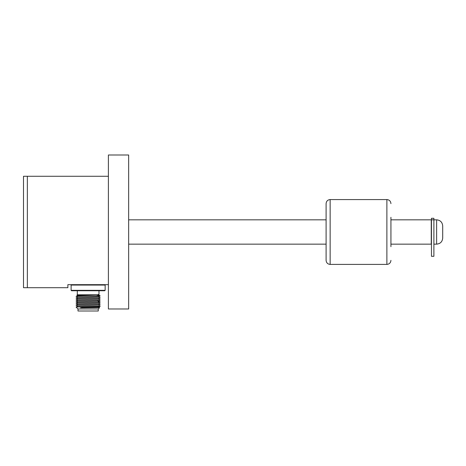 <?xml version="1.0" encoding="UTF-8"?>
<svg xmlns="http://www.w3.org/2000/svg" width="466" height="466" viewBox="0 0 466 466"><rect width="100%" height="100%" fill="white"/><g stroke="black" fill="none" stroke-linecap="round" stroke-linejoin="round"><path stroke-width="0.7" d="M108.397 176.27L27.354 176.27L27.354 287.703L67.873 287.703L67.873 284.668L108.397 284.668M108.397 154.997L108.397 308.975L128.657 308.975L128.657 154.997L108.397 154.997M27.354 287.505L27.354 176.474M23.504 176.27L23.504 287.703L23.504 176.27L27.15 176.27M71.519 284.668L71.117 285.07L105.153 285.07L105.153 290.335L104.751 290.743L71.519 290.743L71.117 290.335L105.153 290.335M104.751 284.668L105.153 285.07M96.643 295.135L98.571 295.473L97.493 294.797M99.369 296.056C100.207 295.863 99.94 295.671 98.571 295.473M98.268 308.975L78.003 308.975L78.003 311.003L98.268 311.003L98.268 308.975L99.613 307.63L98.658 307.077M98.705 307.595L80.519 307.828L87.981 306.954L76.977 306.954L76.075 307.03L78.003 308.975M80.519 307.828C89.047 307.537 102.98 307.245 97.679 306.954M75.999 301.024L100.266 300.005L98.518 301.024L77.752 302.003L75.993 303.017M76.005 303.017L100.272 302.038L98.518 303.051L77.752 304.03L75.999 305.044L100.266 304.059L98.524 305.073L77.746 306.051L76.069 307.024M76.977 306.954L99.433 306.197C100.708 306.104 100.662 306.016 99.293 305.941C101.594 306.279 97.825 306.616 87.981 306.954M98.658 307.111L100.289 306.075L98.524 305.044M100.266 300.005L98.524 298.962M98.973 290.743L98.973 294.675L98.518 294.943L77.752 295.922L75.999 296.935M99.887 295.706L100.178 296.003L98.518 296.97L77.752 297.949L75.999 298.962L100.272 297.984L98.524 298.997L77.746 299.976L75.993 300.989M76.005 296.941L98.594 296.114L99.875 295.712M100.161 296.009L98.6 296.108M77.298 290.743L77.298 294.797L98.221 294.797L76.733 295.362L77.752 295.957M98.221 294.797C99.264 294.71 99.223 294.623 98.081 294.541M431.458 219.83L431.458 256.3L433.887 256.3L433.887 218.298L431.458 218.298L431.458 219.83L436.625 219.83L436.625 244.143C440.312 243.782 442.339 241.755 442.7 238.068L442.7 225.911C442.339 222.218 440.312 220.191 436.625 219.83M390.933 217.296L390.933 246.677M326.101 260.354L326.101 203.625C326.34 201.161 327.691 199.809 330.149 199.57L330.149 264.403C327.691 264.164 326.34 262.812 326.101 260.354M390.933 244.143L431.254 244.143L431.254 219.83L390.933 219.83M99.107 301.886L97.499 300.873M330.149 199.57L386.879 199.57L386.879 264.403L330.149 264.403M23.504 287.703L27.15 287.703M98.518 300.989L100.277 302.003M98.518 303.017L100.272 304.03M75.999 301.019L77.752 302.038M77.752 304.059L75.993 303.046M77.746 306.086L75.993 305.073M98.518 294.908L99.835 295.671M98.518 296.935L100.272 297.949M77.752 297.984L75.993 296.97M77.746 300.011L75.987 298.991M71.117 285.07L71.117 290.335M431.458 218.298L433.887 218.298M386.879 264.403C389.343 264.164 390.694 262.812 390.933 260.354M386.879 199.57C389.343 199.809 390.694 201.161 390.933 203.625M326.101 219.83L128.657 219.83M326.101 244.143L128.657 244.143M436.625 244.143L433.887 244.143"/></g></svg>
